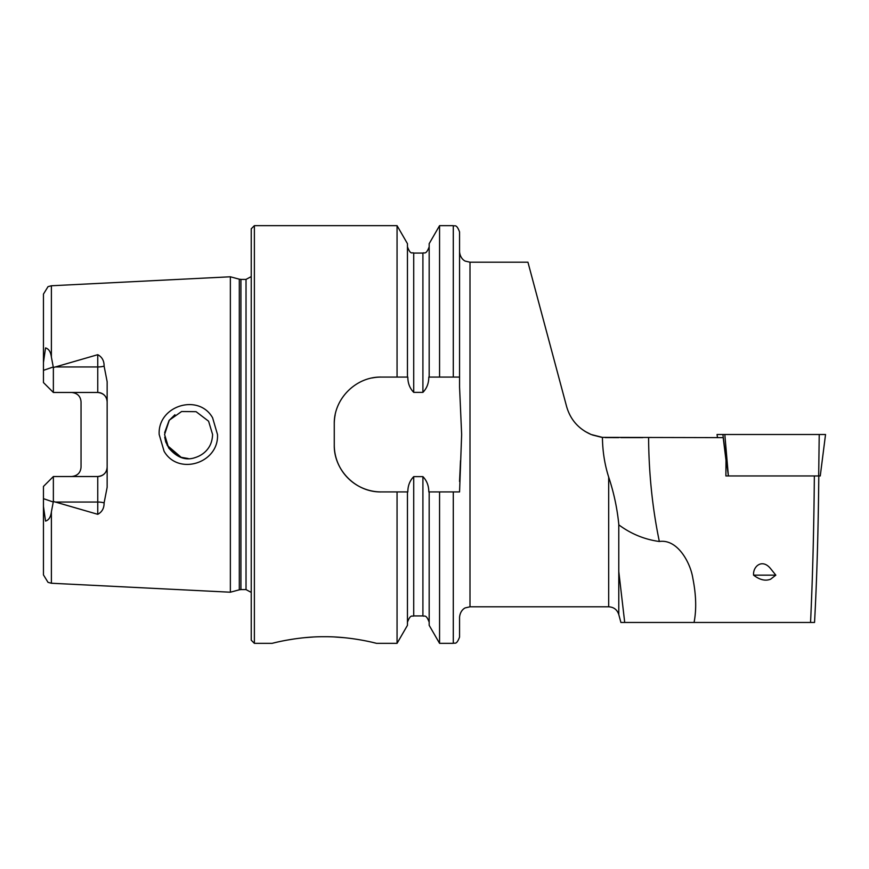 <?xml version="1.0" encoding="UTF-8"?>
<svg xmlns="http://www.w3.org/2000/svg" width="869" height="869" viewBox="0 0 869 869"><rect width="100%" height="100%" fill="white"/><g stroke="black" fill="none" stroke-linecap="round" stroke-linejoin="round"><path stroke-width="1.3" d="M212.601 417.783L217.489 434.5C219.086 463.101 178.33 476.082 164.089 451.272L159.179 434.5C157.571 405.725 198.621 393.005 212.601 417.783M212.601 434.5L208.582 421.193L196.079 411.678L181.599 411.526L169.314 420.172L164.578 434.5L168.629 447.85C176.831 457.572 185.597 460.842 194.928 457.67C200.804 455.823 205.345 452.564 208.538 447.883C211.004 444.341 212.362 439.888 212.601 434.5M544.906 325.549L552.717 354.693M753.575 575.148C759.734 579.905 765.415 581.252 770.618 579.199L775.832 575.148L770.618 568.674C762.298 558.256 752.782 566.338 753.575 575.148L775.832 575.148M313.264 637.01L304.465 637.683M295.069 638.813L287.302 640.073M324.333 636.705C296.34 636.543 271.497 643.56 272.127 643.342C271.519 643.549 296.362 636.543 324.333 636.705C352.39 636.543 377.168 643.56 376.549 643.342C377.146 643.56 352.379 636.543 324.333 636.705M104.106 366.11A9.396 3.215 0 0 1 97.752 366.957L97.752 392.473C103.563 393.125 106.691 396.253 107.148 401.869A9.396 9.396 0 0 0 97.752 392.473L53.367 392.473L53.367 367.544L97.752 354.693C102.031 356.953 104.15 360.754 104.106 366.11L107.148 381.708L107.148 487.292L104.106 502.89A9.396 3.215 0 0 0 97.752 502.043L97.752 514.307C102.031 512.047 104.15 508.246 104.106 502.89M167.174 445.352L181.23 457.366M188.182 458.517L180.871 457.246M180.828 457.224L169.064 448.48M169.031 448.437L165.783 442.006M165.697 441.745L164.719 437.14M230.361 434.5L230.361 276.787L239.301 279.188L239.301 589.812L230.361 592.213L230.361 434.5M251.239 434.5L251.239 228.797L254.378 225.658L254.378 643.342L251.239 640.203L251.239 434.5M429.177 377.07L428.808 377.07C428.786 383.251 426.82 388.345 422.91 392.364L413.72 392.364C409.799 388.313 407.833 383.218 407.822 377.07L381.241 377.07C355.953 376.581 333.739 398.773 334.261 424.061L334.261 444.939C333.75 470.129 355.845 492.419 381.241 491.93L407.822 491.93C407.843 485.76 409.81 480.655 413.72 476.636L422.91 476.636C426.82 480.644 428.775 485.749 428.808 491.93L459.56 491.93L461.645 434.5L459.56 387.063L459.56 231.925C456.268 223.17 454.487 226.679 453.292 225.658L439.562 225.658L439.562 377.07L429.177 377.07L429.177 243.657L439.562 225.658M397.057 377.07L397.057 225.658L254.378 225.658M618.782 614.535L620.9 622.454L624.713 622.454L618.782 571.509L618.782 614.535C617.164 609.68 613.796 607.105 608.691 606.79L469.999 606.79L465.404 607.855C465.545 607.637 460.222 609.842 459.56 617.229L459.56 637.075C456.268 645.83 454.487 642.321 453.292 643.342L453.292 491.93M459.56 481.491L460.505 460.603M107.148 467.131A9.396 9.396 0 0 1 97.752 476.527C103.563 475.875 106.691 472.747 107.148 467.131A9.396 9.396 0 0 1 97.752 476.527L53.367 476.527L53.367 501.456L97.752 514.307M71.638 392.473C77.46 393.136 80.6 396.264 81.045 401.869L81.045 467.131C80.6 472.736 77.46 475.864 71.638 476.527M53.367 392.473L43.45 382.556L43.45 362.569L45.546 347.915C48.783 348.849 50.728 351.923 51.39 357.148L53.367 367.544M585.033 431.393L591.116 434.5C578.602 428.993 570.444 419.716 566.642 406.67L527.939 262.21L566.642 406.67M618.782 524.257L618.782 525.723L618.782 524.257C617.175 508.18 613.818 492.473 608.691 477.135C604.661 464.459 602.575 451.217 602.434 437.379L723.193 437.628L725.995 460.288L725.887 475.951L727.907 475.951L725.887 475.951M605.215 437.596L618.782 437.628M618.782 525.723L618.782 571.509M818.794 475.951C818.261 531.035 816.849 579.873 814.546 622.454L694.059 622.454C696.58 609.701 696.167 594.939 692.821 578.157C690.453 562.721 677.494 538.747 659.343 541.496C644.548 539.464 631.046 533.924 618.837 524.876M624.713 622.454L694.059 622.454M810.549 622.454C812.645 577.646 813.905 528.808 814.351 475.951M592.18 434.913L601.402 437.259M602.434 437.379L591.116 434.5M620.9 437.628L642.778 437.628M51.39 511.852L51.39 583.24L48.034 582.36L43.45 574.898L43.45 506.431L45.546 521.085C48.783 520.151 50.728 517.077 51.39 511.852L53.367 501.456M53.367 476.527L43.45 486.444L43.45 506.431M43.45 362.569L43.45 294.102L48.034 286.64L51.39 285.76L230.361 276.787M459.56 377.07L439.562 377.07M407.452 377.07L407.452 243.657L397.057 225.658M453.292 643.342L439.562 643.342L439.562 491.93M439.562 643.342L429.177 625.343L429.177 491.93M397.057 491.93L397.057 643.342L407.452 625.343L407.452 491.93M397.057 643.342L376.549 643.342L372.703 642.408M344.309 637.694L334.532 636.966M174.908 414.763L169.086 420.487M169.042 420.553L164.654 432.643M390.116 377.07L381.241 377.07A46.991 46.991 0 0 0 372.041 377.982M335.173 414.828A46.991 46.991 0 0 0 334.261 424.061M334.261 444.939A46.991 46.991 0 0 0 381.241 491.93L390.116 491.93M825.539 434.5L820.26 475.951L818.674 475.951L819.228 434.5L825.539 434.5L820.26 475.951M717.055 434.5L717.468 437.628L717.044 434.5L819.228 434.5M728.396 475.951L722.878 434.5L724.822 434.5L728.396 475.951L818.674 475.951M240.93 279.394L246.025 279.394L246.025 589.606L240.93 589.606L240.93 279.394L239.301 279.188M469.999 606.79L469.999 262.21L465.404 261.145C465.545 261.363 460.222 259.158 459.56 251.771M51.39 357.148L51.39 285.76M608.691 606.79L608.691 477.135M659.343 541.496A292.375 154.932 -90 0 1 648.6 437.628M453.292 377.07L453.292 225.658M422.91 392.364L422.91 253.075C424.061 252.075 425.886 255.562 429.177 246.807M413.72 392.364L413.72 253.075C412.286 251.912 410.852 255.725 407.452 246.807M429.177 622.193C425.886 613.438 424.094 616.936 422.91 615.925L422.91 476.636M422.91 615.925L413.72 615.925L413.72 476.636M55.04 366.957L97.752 366.957L97.752 354.693M53.281 366.979L43.45 370.346M97.752 476.527L97.752 502.043L55.04 502.043M53.281 502.021L43.45 498.654M240.93 589.606L239.301 589.812M246.025 589.606L251.239 592.397M527.939 262.21L469.999 262.21M51.39 583.24L230.361 592.213M422.91 253.075L413.72 253.075M413.72 615.925C412.569 616.925 410.744 613.438 407.452 622.193M272.127 643.342L254.378 643.342M246.025 279.394L251.239 276.603"/></g></svg>
